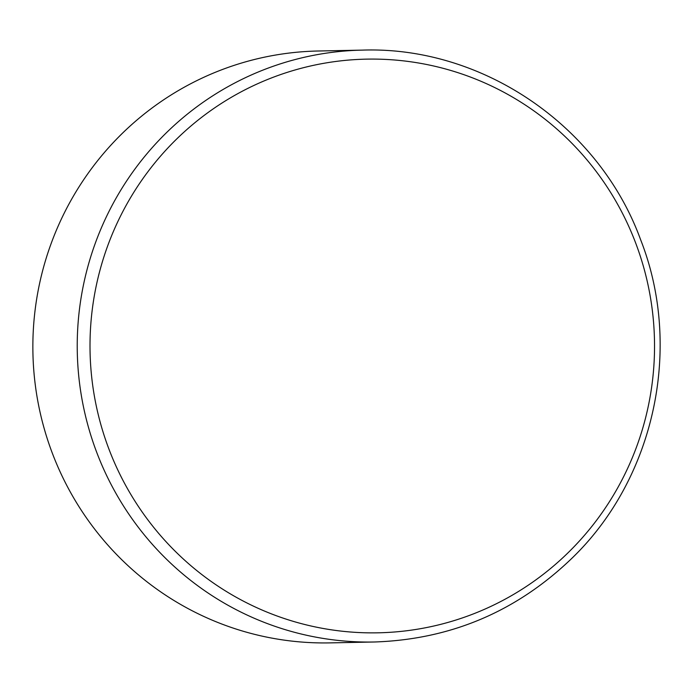<?xml version="1.0" encoding="UTF-8"?>
<svg xmlns="http://www.w3.org/2000/svg" width="693" height="693" viewBox="0 0 693 693"><rect width="100%" height="100%" fill="white"/><g stroke="black" fill="none" stroke-linecap="round" stroke-linejoin="round"><path stroke-width="1.04" d="M108.957 449.159A286.893 282.268 88.9 0 0 473.96 613.677A286.893 282.268 88.9 0 0 635.585 242.801A286.893 282.268 88.9 0 0 270.582 78.283A286.893 282.268 88.9 0 0 108.957 449.159M362.534 50.113L318.156 51.005A295.998 291.225 88.9 0 0 52.408 453.395A295.998 291.225 88.9 0 0 329.998 642.887L374.376 641.995C451.056 639.431 517.134 611.304 572.6 557.614C654.937 477.737 682.865 347.063 640.627 239.735C599.098 125.71 482.432 46.041 362.534 50.113A295.998 291.225 88.9 0 0 96.777 452.512A295.998 291.225 88.9 0 0 374.376 641.995"/></g></svg>
